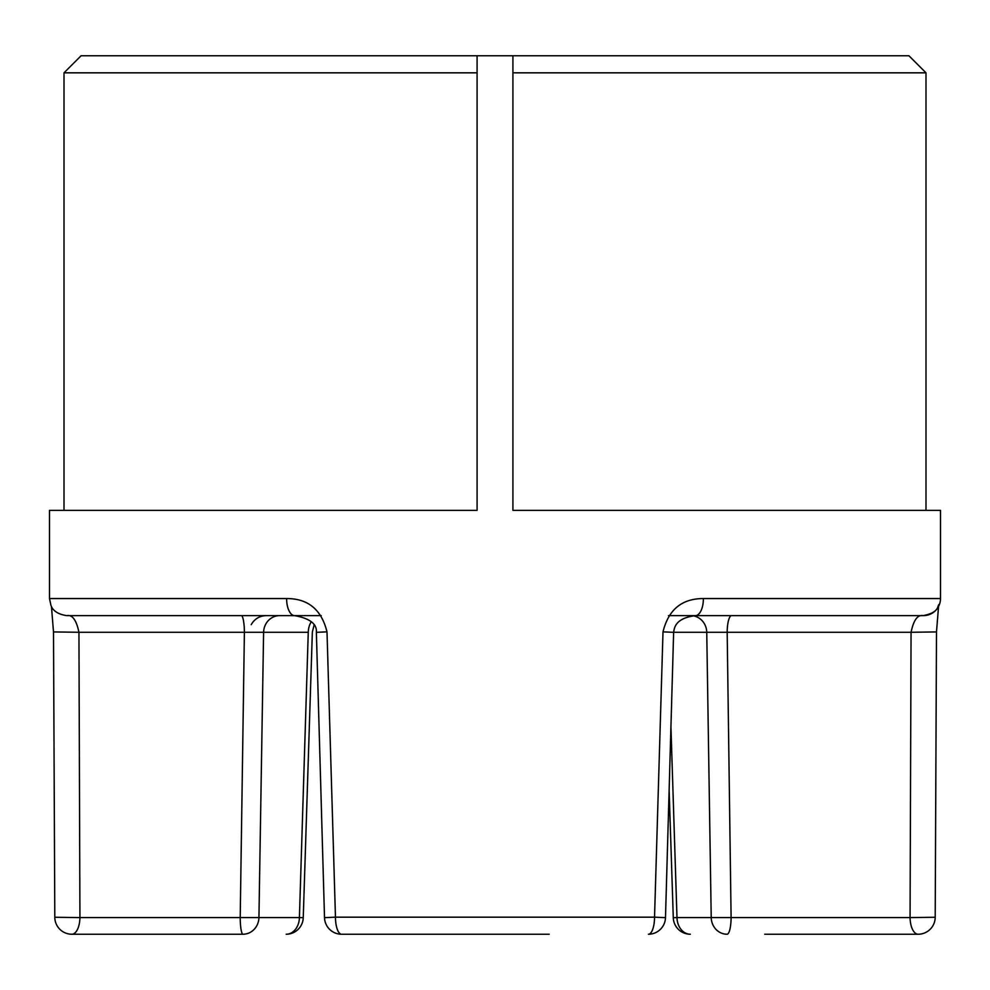 <?xml version="1.0" encoding="UTF-8"?>
<svg xmlns="http://www.w3.org/2000/svg" width="990" height="990" viewBox="0 0 990 990"><rect width="100%" height="100%" fill="white"/><g stroke="black" fill="none" stroke-linecap="round" stroke-linejoin="round"><path stroke-width="1.49" d="M477.081 72.827L64.004 72.827L64.004 510.357L49.5 510.357L49.5 598.554L286.605 598.554C308.051 598.505 321.515 609.605 326.997 631.855L335.462 917.173L654.538 917.173L663.003 631.855C668.448 609.642 681.912 598.542 703.395 598.554L940.5 598.554L940.5 510.357L512.919 510.357L512.919 55.762L908.919 55.762L925.996 72.827L512.919 72.827M940.5 598.554A17.065 17.065 0 0 1 923.435 615.619L668.498 615.619M670.935 726.771L676.987 917.594L711.216 917.594L706.749 632.276L727.18 632.276L731.103 917.594L910.07 917.594L911.06 632.276L727.18 632.276A17.065 4.405 -90 0 1 731.585 615.619L923.435 615.619M49.5 510.357L477.081 510.357L477.081 55.762L512.919 55.762M940.5 510.357L925.996 510.357L925.996 72.827M258.192 598.554L286.605 598.554A17.065 7.982 90 0 0 294.587 615.619L66.565 615.619C52.532 613.379 51.455 605.979 50.96 605.459L49.5 598.554M241.263 615.619L279.675 615.619A17.065 16.088 -90 0 0 263.6 632.276L258.935 917.594L299.413 917.594L308.261 632.276L244.394 632.276A17.065 3.131 90 0 0 241.263 615.619M326.997 631.855L316.367 632.338C317.109 623.972 309.845 618.404 294.587 615.619L321.23 615.619M321.206 615.619L279.675 615.619M242.971 934.238A17.065 2.76 -90 0 1 240.211 917.594L258.935 917.594A17.065 15.964 90 0 1 242.971 934.238L71.862 934.238A17.065 8.069 -90 0 0 79.93 917.594L240.211 917.594L244.394 632.276L78.94 632.276L79.93 917.594L54.797 917.26A17.065 17.065 0 0 0 71.862 934.238M64.004 72.827L81.081 55.762L477.081 55.762M938.557 606.474L936.49 631.929L935.204 917.26L910.07 917.594A17.065 8.069 90 0 0 918.138 934.238L764.713 934.238M549.19 934.238L341.575 934.238A17.065 6.113 90 0 1 335.462 917.173L324.51 917.656A17.065 17.065 0 0 0 341.575 934.238M936.49 631.929L911.06 632.276C913.597 620.124 917.631 614.567 923.138 615.619C939.461 612.476 937.27 605.917 938.966 604.506M66.862 615.619C72.381 614.58 76.403 620.124 78.94 632.276L53.51 631.929L54.797 917.26M311.194 621.881A17.065 12.981 -90 0 0 308.261 632.276M663.003 631.855L673.633 632.338C674.388 626.893 676.046 618.181 695.413 615.619A17.065 7.982 90 0 0 703.395 598.554M673.633 632.276L706.749 632.276A17.065 16.026 90 0 0 692.752 615.755M299.413 917.594A17.065 13.229 90 0 1 286.184 934.238A17.065 17.065 0 0 0 303.249 917.705L299.413 917.594M665.49 917.656L654.538 917.173A17.065 6.113 90 0 1 648.425 934.238A17.065 17.065 0 0 0 665.49 917.656L673.633 632.338M731.103 917.594L711.216 917.594A17.065 15.877 -90 0 0 727.093 934.238A17.065 4.022 90 0 0 731.103 917.594M676.987 917.594L673.287 917.73A17.065 17.065 0 0 0 690.339 934.238A17.065 13.365 -90 0 1 676.987 917.594M251.188 624.665C254.554 618.874 259.566 615.867 266.248 615.619M51.443 606.474L53.51 631.929M303.249 917.705L312.345 632.14L314.04 625.247M316.367 632.338L324.51 917.656M669.129 790.156L673.287 917.73M918.138 934.238A17.065 17.065 0 0 0 935.204 917.26"/></g></svg>
